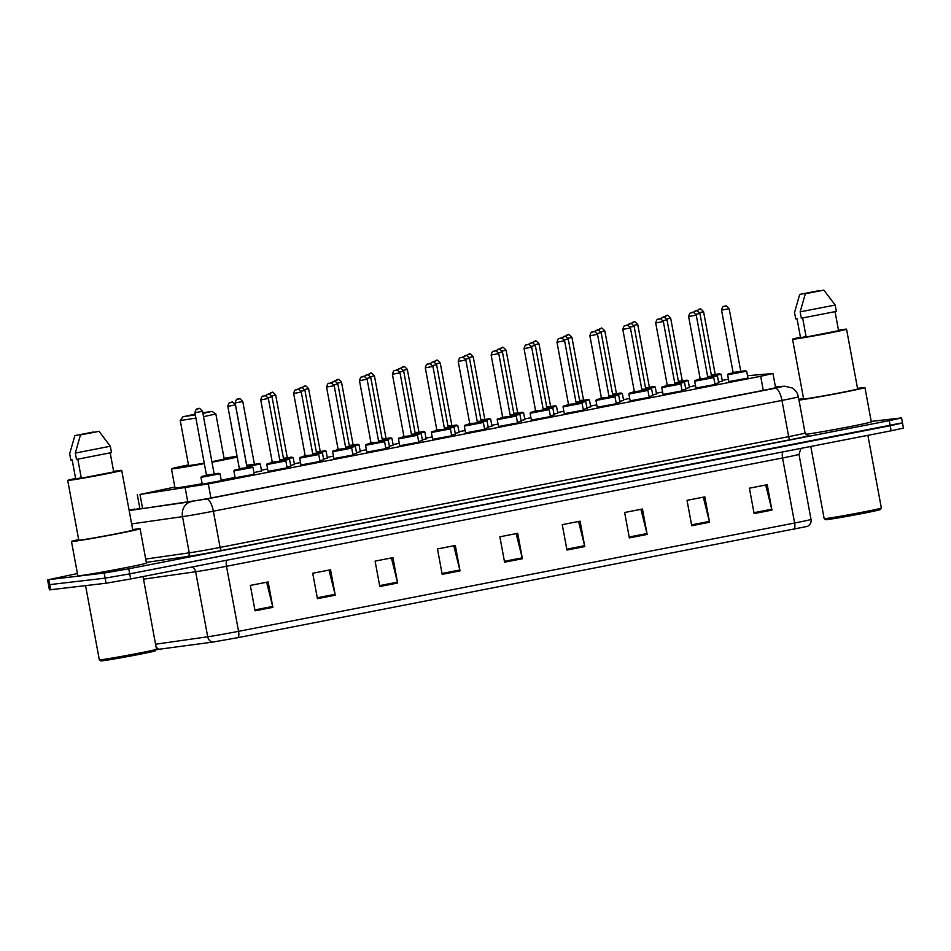 <?xml version="1.0" encoding="UTF-8"?>
<svg xmlns="http://www.w3.org/2000/svg" width="951" height="951" viewBox="0 0 951 951"><rect width="100%" height="100%" fill="white"/><g stroke="black" fill="none" stroke-linecap="round" stroke-linejoin="round"><path stroke-width="1.43" d="M715.021 384.489L695.966 388.02M682.117 390.897L663.049 394.439M649.2 397.316L630.133 400.846M616.284 403.723L597.216 407.254M583.367 410.143L564.3 413.673M550.451 416.55L531.395 420.08M517.534 422.957L498.479 426.5M484.618 429.376L465.562 432.907M451.701 435.784L432.646 439.314M418.797 442.203L399.729 445.734M385.88 448.61L366.813 452.141M352.964 455.018L333.896 458.56M320.047 461.437L300.98 464.968M287.131 467.844L268.075 471.375M254.214 474.264L235.159 477.794M221.298 480.671L202.242 484.202M747.938 378.082L728.882 381.613M685.778 389.209L681.986 390.219M652.862 395.628L649.069 396.626M619.945 402.035L616.153 403.046M587.029 408.454L583.236 409.453M554.112 414.862L550.32 415.86M521.207 421.269L517.415 422.28M488.291 427.688L484.499 428.687M455.374 434.096L451.582 435.106M422.458 440.503L418.666 441.514M389.541 446.922L385.749 447.921M356.625 453.33L352.833 454.34M323.709 459.749L319.916 460.748M290.792 466.156L287 467.167M718.694 382.801L714.902 383.812M524.869 419.581L521.077 420.592M491.952 426L488.16 426.999M656.523 393.94L652.731 394.938M459.036 432.408L455.244 433.418M689.439 387.521L685.647 388.531M557.785 413.174L553.993 414.172M623.618 400.347L619.826 401.358M590.702 406.755L586.91 407.765M426.119 438.815L422.327 439.826M393.203 445.234L389.411 446.233M360.298 451.642L356.494 452.652M327.382 458.061L323.59 459.06M294.465 464.468L290.673 465.467M261.549 470.876L253.917 472.635M722.356 381.113L718.564 382.112M174.841 487.055L139.987 494.449L208.328 483.916L760.669 376.311L772.64 373.553L747.498 375.704M728.43 379.211L722.225 380.424M695.526 385.619L689.32 386.831M662.609 392.038L656.404 393.238M629.693 398.445L623.487 399.658M596.776 404.864L590.571 406.065M563.86 411.272L557.655 412.484M530.943 417.679L524.738 418.892M498.027 424.098L491.822 425.299M465.11 430.506L458.905 431.718M432.206 436.913L425.989 438.126M399.289 443.332L393.084 444.545M366.373 449.74L360.167 450.952M333.456 456.159L327.251 457.36M300.54 462.566L294.334 463.779M267.623 468.974L261.418 470.186M871.211 421.424L901.572 417.917L889.256 420.639L128.765 568.793L104.194 573.061L48.786 579.635L77.411 573.536M901.572 417.917L902.511 422.993L890.207 425.727L129.716 573.869L105.133 578.149L48.489 584.77L105.133 578.149L129.716 573.869L901.275 423.052M139.833 508.321L135.09 509.522L137.764 509.26L186.598 502.294L209.743 498.217L766.91 389.672L779.226 386.938L775.481 387.093M238.059 637.622A6.467 2.259 -101 0 0 238.558 631.333L794.62 523.014A25.843 0.63 -10.5 0 0 811.025 519.365C811.465 522.372 810.288 524.714 807.518 526.367L238.059 637.622L212.762 642.091L156.226 649.64M902.511 422.993L903.45 428.081L891.146 430.803L130.656 578.957L106.072 583.225L49.428 589.858L47.55 579.694M379.806 586.505L375.098 561.102L392.929 557.631L397.637 583.034L379.806 586.505M317.432 598.654L312.713 573.251L330.544 569.78L335.251 595.183L317.432 598.654M255.046 610.815L250.327 585.4L268.158 581.929L272.866 607.344L255.046 610.815M566.962 550.047L562.255 524.643L580.074 521.172L584.782 546.575L566.962 550.047M629.348 537.897L624.641 512.494L642.46 509.011L647.167 534.426L629.348 537.897M691.734 525.748L687.026 500.333L704.846 496.862L709.553 522.265L691.734 525.748M754.119 513.588L749.4 488.184L767.231 484.713L771.939 510.116L754.119 513.588M442.191 574.356L437.484 548.941L455.315 545.47L460.022 570.885L442.191 574.356M504.577 562.196L499.869 536.792L517.689 533.321L522.408 558.724L504.577 562.196M499.869 536.804L516.167 533.63L522.206 557.845A5.171 1.807 79 0 1 522.408 558.724M437.484 548.965L453.782 545.791L459.832 570.006A5.171 1.807 79 0 1 460.022 570.885M749.412 488.196L765.698 485.022L771.748 509.237A5.171 1.807 79 0 1 771.939 510.116M687.026 500.345L703.312 497.171L709.363 521.398A5.171 1.807 79 0 1 709.553 522.265M624.641 512.506L640.938 509.332L646.977 533.547A5.171 1.807 79 0 1 647.167 534.426M562.255 524.655L578.553 521.481L584.592 545.696A5.171 1.807 79 0 1 584.782 546.575M250.339 585.424L266.625 582.25L272.675 606.465A5.171 1.807 79 0 1 272.866 607.344M312.724 573.263L329.01 570.089L335.061 594.304A5.171 1.807 79 0 1 335.251 595.183M375.098 561.114L391.396 557.94L397.447 582.155A5.171 1.807 79 0 1 397.637 583.034M867.883 435.344L881.351 508.024A29.077 0.713 169.5 0 1 881.339 508.036L880.305 509.546A27.781 0.678 169.5 0 1 857.647 514.408A27.781 0.678 169.5 0 1 827.441 519.567A27.781 0.678 169.5 0 1 825.682 519.662L824.172 518.628A29.077 0.713 169.5 0 1 824.16 518.616L810.787 446.459M881.339 508.036A29.077 0.713 169.5 0 1 857.624 513.124A29.077 0.713 169.5 0 1 826.015 518.521A29.077 0.713 169.5 0 1 824.172 518.628M798.852 399.456A34.89 0.856 169.5 0 1 803.524 398.386M857.529 388.377A34.89 0.856 169.5 0 1 862.712 387.651A34.89 0.856 169.5 0 1 864.934 387.544A34.89 0.856 169.5 0 1 837.462 393.488A34.89 0.856 169.5 0 1 798.971 400.098M838.485 330.199A27.46 0.666 169.5 0 1 844.809 329.272A27.46 0.666 169.5 0 1 846.556 329.189A27.46 0.666 169.5 0 1 824.481 333.956A27.46 0.666 169.5 0 1 794.311 339.115A27.46 0.666 169.5 0 1 792.552 339.198A27.46 0.666 169.5 0 1 800.457 337.248M846.556 329.189L857.624 388.9A27.46 0.666 169.5 0 1 835.549 393.666A27.46 0.666 169.5 0 1 805.378 398.826A27.46 0.666 169.5 0 1 803.619 398.909L792.552 339.198M802.644 318.003L806.175 337.023L838.58 330.698L835.073 311.785M823.875 290.126L805.331 293.74L823.875 290.126L835.168 305.045L800.16 311.857L801.336 318.216L836.345 311.393L835.168 305.045M805.331 293.74L800.16 311.857M806.091 336.606L800.54 337.688L797.009 318.633L795.714 318.882L794.537 312.534L799.696 294.418L818.252 290.804L799.696 294.418M864.934 387.544L871.294 421.84A34.89 0.856 169.5 0 1 844.238 427.712A34.89 0.856 169.5 0 1 805.675 434.357M195.3 414.85L182.854 416.788L195.169 414.149M202.801 412.758L212.073 411.367L202.92 413.423M195.906 418.107L180.262 420.556L182.854 416.788M180.262 420.556L188.619 465.657L204.263 463.208M204.346 463.624A35.544 0.868 169.5 0 1 173.736 468.724A35.544 0.868 169.5 0 1 171.465 468.843A35.544 0.868 169.5 0 1 188.488 464.92M224.067 458.334A35.544 0.868 169.5 0 1 237.084 456.254M202.147 483.726A35.544 0.868 169.5 0 1 177.266 487.78A35.544 0.868 169.5 0 1 174.996 487.899L171.465 468.843M211.883 461.782L224.21 459.06L215.853 413.97L203.526 416.681M237.227 457.074A35.544 0.868 169.5 0 1 211.966 462.21M235.075 477.378A35.544 0.868 169.5 0 1 221.203 480.172M212.073 411.367L215.853 413.97M156.499 649.236L155.465 650.746A27.781 0.678 169.5 0 1 132.807 655.608A27.781 0.678 169.5 0 1 102.601 660.767A27.781 0.678 169.5 0 1 100.842 660.874L99.332 659.839A29.077 0.713 169.5 0 1 99.32 659.816A29.077 0.713 169.5 0 0 101.175 659.732A29.077 0.713 169.5 0 0 132.783 654.336A29.077 0.713 169.5 0 0 156.499 649.236A29.077 0.713 169.5 0 1 156.499 649.236L143.03 576.544M132.688 529.588A34.89 0.856 169.5 0 1 137.859 528.851A34.89 0.856 169.5 0 1 140.094 528.744A34.89 0.856 169.5 0 1 112.04 534.795A34.89 0.856 169.5 0 1 73.691 541.357A34.89 0.856 169.5 0 1 71.468 541.464A34.89 0.856 169.5 0 1 78.683 539.597M140.094 528.744L146.442 563.051A34.89 0.856 169.5 0 1 118.399 569.102A34.89 0.856 169.5 0 1 80.05 575.652A34.89 0.856 169.5 0 1 77.827 575.759L71.468 541.464M113.633 471.399A27.46 0.666 169.5 0 1 119.969 470.483A27.46 0.666 169.5 0 1 121.716 470.388A27.46 0.666 169.5 0 1 99.641 475.155A27.46 0.666 169.5 0 1 69.459 480.314A27.46 0.666 169.5 0 1 67.711 480.398A27.46 0.666 169.5 0 1 75.616 478.448M121.716 470.388L132.783 530.099A27.46 0.666 169.5 0 1 110.708 534.866A27.46 0.666 169.5 0 1 80.526 540.025A27.46 0.666 169.5 0 1 78.778 540.109L67.711 480.398M77.804 459.202L81.322 478.222L113.728 471.91L110.221 452.997M99.035 431.338L80.478 434.952L99.035 431.338L110.316 446.245L75.319 453.068L76.496 459.416L111.493 452.593L110.316 446.245M80.478 434.952L75.319 453.068M81.251 477.806L75.7 478.888L72.157 459.832L70.861 460.082L69.685 453.734L74.856 435.617L93.4 432.004L74.856 435.617M763.273 390.385L760.669 376.311M210.932 497.979L208.328 483.916M187.811 502.116L185.195 487.994M142.602 508.571L139.987 494.449M807.756 435.582L808.338 435.546A29.077 0.713 169.5 0 1 790.376 439.683L221.797 550.451A29.077 0.713 169.5 0 1 187.085 556.573L146.323 562.386M889.256 420.639L891.146 430.803M48.786 579.635L50.676 589.798M104.194 573.061L106.072 583.225M128.765 568.793L130.656 578.957M805.069 433.002L798.365 396.793A25.843 0.63 169.5 0 1 781.96 400.43L788.664 436.64A25.843 0.63 -10.5 0 0 805.069 433.002L807.993 435.594A3.233 3.174 87 0 0 808.338 435.546M129.17 510.592L206.51 499.025L775.101 388.27A12.922 4.529 79 0 1 781.96 400.43L213.369 511.198A25.843 0.63 169.5 0 1 182.521 516.643L189.237 552.84A25.843 0.63 -10.5 0 0 220.085 547.407L788.664 436.64A3.233 1.129 -101 0 0 790.376 439.683M191.092 501.748A12.922 11.127 -98.1 0 0 182.521 516.643L131.63 523.906M145.705 559.057L189.237 552.84A3.233 2.782 81.9 0 1 187.085 556.573M206.51 499.025A12.922 4.529 79 0 1 213.369 511.198L220.085 547.407A3.233 1.129 -101 0 0 221.797 550.451M775.101 388.27L783.077 386.427L775.422 386.831M134.697 509.07L129.098 510.212L134.697 509.07A12.922 4.529 79 0 1 134.804 509.047M783.077 386.427A12.922 12.708 -93 0 1 784.753 386.225L775.41 386.712M811.025 519.365L798.971 454.328A25.843 0.63 169.5 0 1 782.566 457.966L794.62 523.014A6.467 2.259 79 0 1 794.133 529.303M212.762 642.091A6.467 5.563 -98.1 0 1 207.71 636.778A25.843 0.63 -10.5 0 0 238.558 631.333L226.493 566.285A25.843 0.63 169.5 0 1 195.644 571.729L143.518 579.171M155.572 644.219L207.71 636.778L195.644 571.729A6.467 5.563 81.9 0 0 192.268 566.951M160.303 649.581A6.467 5.563 -98.1 0 1 155.976 646.383M782.887 451.891A6.467 2.259 79 0 0 782.566 457.966L226.493 566.285A6.467 2.259 79 0 1 226.825 560.222M504.41 561.316L522.206 557.845M566.796 549.167L584.592 545.696M629.182 537.006L646.977 533.547M691.567 524.857L709.363 521.398M753.953 512.708L771.748 509.237M442.025 573.465L459.832 570.006M379.651 585.626L397.447 582.155M317.265 597.775L335.061 594.304M254.88 609.924L272.675 606.465M711.431 375.562L719.752 373.719L715.39 374.409L721.084 374.207L715.057 375.55M696.429 310.811L699.984 309.134C699.924 308.124 701.125 308.992 703.585 311.75L699.639 312.582M698.593 309.396L699.781 309.17L698.593 309.396M711.3 374.801L715.544 374.539M715.687 374.516L711.419 375.455M678.527 381.981L686.872 380.127L688.167 380.626L682.14 381.969M663.513 317.23L667.079 315.542C667.02 314.531 668.22 315.411 670.669 318.169L666.722 318.989M665.676 315.815L666.865 315.577L665.676 315.815M678.384 381.22L682.628 380.947M682.782 380.935L678.503 381.874M645.61 388.388L653.919 386.546L655.251 387.033L649.224 388.377M630.608 323.637L634.162 321.961C634.103 320.951 635.304 321.818 637.752 324.576L633.806 325.408M632.76 322.223L633.948 321.997L632.76 322.223M645.467 387.628L649.89 387.342L645.586 388.281M653.919 386.546L649.557 387.235L653.955 386.534M612.694 394.808L621.003 392.953L616.64 393.643L622.334 393.452L616.307 394.784M597.692 330.045L601.246 328.368C601.187 327.358 602.387 328.226 604.848 330.984L600.889 331.816M599.843 328.63L601.032 328.404L599.843 328.63M612.551 394.047L616.973 393.762L612.67 394.689M579.777 401.215L588.134 399.361L589.418 399.86L583.391 401.203M564.775 336.464L568.329 334.788C568.27 333.765 569.471 334.645 571.931 337.403L567.973 338.223M566.939 335.049L568.116 334.811L566.939 335.049M579.635 400.454L584.057 400.169L579.753 401.108M546.861 407.622L555.17 405.78L550.807 406.469L556.501 406.267L550.474 407.61M531.859 342.871L535.413 341.195C535.354 340.185 536.554 341.052 539.015 343.81L535.056 344.642M534.022 341.457L535.211 341.231L534.022 341.457M546.718 406.862L550.974 406.6M551.116 406.576L546.837 407.515M513.944 414.042L522.254 412.199L523.585 412.686L517.558 414.03M498.942 349.279L502.497 347.602C502.437 346.592 503.638 347.472 506.098 350.23L502.14 351.05M501.106 347.876L502.294 347.638L501.106 347.876M513.802 413.281L518.057 413.007M518.2 412.996L513.92 413.935M481.028 420.449L489.385 418.595L490.668 419.094L484.653 420.437M466.026 355.698L469.58 354.022C469.521 353.011 470.721 353.879 473.182 356.637L469.223 357.469M468.189 354.283L469.378 354.045L468.189 354.283M480.885 419.688L485.319 419.403L481.016 420.342M448.111 426.856L456.432 425.014L452.07 425.703L457.764 425.501L451.737 426.844M433.109 362.105L436.664 360.429C436.604 359.419 437.805 360.286 440.265 363.044L436.319 363.876M435.273 360.691L436.461 360.465L435.273 360.691M447.98 426.107L452.403 425.822L448.099 426.749M415.207 433.276L423.552 431.421L424.847 431.92L418.82 433.264M400.193 368.524L403.759 366.836C403.7 365.826 404.888 366.706 407.349 369.464L403.402 370.284M402.356 367.11L403.545 366.872L402.356 367.11M415.064 432.515L419.308 432.241M419.462 432.23L415.183 433.169M382.29 439.683L390.599 437.84L391.931 438.328L385.904 439.671M367.288 374.932L370.842 373.256C370.783 372.245 371.984 373.113 374.432 375.871L370.486 376.703M369.44 373.517L370.628 373.291L369.44 373.517M382.147 438.922L386.403 438.661M386.546 438.637L382.266 439.576M390.599 437.84L386.237 438.53L390.635 437.84M349.374 446.102L357.683 444.248L359.014 444.747L352.987 446.078M334.372 381.339L337.926 379.663C337.867 378.653 339.067 379.532 341.528 382.278L337.569 383.11M336.523 379.925L337.712 379.699L336.523 379.925M349.231 445.341L353.653 445.056L349.35 445.983M357.683 444.248L353.32 444.937L357.719 444.248M316.457 452.51L324.814 450.655L326.098 451.154L320.071 452.498M301.455 387.758L305.009 386.082C304.95 385.072 306.151 385.94 308.611 388.697L304.653 389.53M303.607 386.344L304.795 386.106L303.607 386.344M316.314 451.749L320.737 451.463L316.433 452.403M283.541 458.917L291.85 457.074L287.487 457.764L293.181 457.562L287.154 458.905M268.539 394.166L272.093 392.49C272.034 391.479 273.234 392.347 275.695 395.105L271.736 395.937M270.702 392.751L271.891 392.525L270.702 392.751M283.398 458.168L287.654 457.895M287.796 457.871L283.517 458.81M246.773 466.026L258.981 463.482L260.265 463.981L246.891 466.679M246.321 465.883L246.689 465.182L254.737 464.302M235.159 402.927C236.882 396.591 238.166 400.193 239.176 398.897C239.117 397.887 240.318 398.766 242.778 401.524L235.159 402.927L246.689 465.182M237.786 399.17L238.974 398.933L237.786 399.17M254.88 464.29L246.749 465.883M715.057 384.668L713.749 377.595L695.3 381.089L695.015 380.424L700.067 379.271L698.355 379.437L700.126 378.557M711.384 377.238L717.411 375.895L716.127 375.407L707.77 377.25M712.026 376.216L707.746 377.143M707.627 376.501L711.883 376.227M696.12 310.858L694.931 311.084L696.12 310.858M711.455 375.693L699.924 313.438L695.966 314.27M682.14 391.075L680.833 384.002L662.395 387.509L662.11 386.843L667.162 385.678L665.438 385.844L667.21 384.977M674.853 383.669L683.21 381.815L684.494 382.314L678.467 383.657M678.966 382.635L674.841 383.562M674.711 382.908L679.145 382.623M663.204 317.265L662.015 317.503L663.204 317.265M678.538 382.1L667.008 319.857L663.049 320.677M634.258 392.074L632.522 392.252L634.293 391.384M641.937 390.076L650.258 388.234L645.895 388.923L651.578 388.721L645.563 390.065M646.05 389.054L641.925 389.969M641.794 389.316L646.228 389.03M630.287 323.685L629.098 323.911L630.287 323.685M645.634 388.519L634.091 326.264L630.133 327.096M601.341 398.481L599.606 398.671L601.377 397.803M609.02 396.496L617.377 394.641L618.673 395.14L612.646 396.472M613.276 395.45L609.009 396.377M608.89 395.735L613.133 395.461M597.371 330.092L596.182 330.318L597.371 330.092M612.717 394.927L601.175 332.672L597.228 333.504M583.403 410.309L582.083 403.236L563.646 406.743L563.361 406.077L568.413 404.912L566.689 405.078L568.472 404.211M576.116 402.903L584.461 401.049L585.757 401.548L579.73 402.891M580.372 401.857L576.092 402.796M575.973 402.142L580.217 401.881M564.454 336.499L563.265 336.737L564.454 336.499M579.801 401.334L568.258 339.091L564.312 339.923M535.508 411.308L533.773 411.498L535.556 410.618M546.813 409.299L552.84 407.955L551.544 407.468L543.199 409.31M547.312 408.288L543.176 409.203M543.057 408.561L547.479 408.276M531.538 342.919L530.349 343.145L531.538 342.919M546.884 407.753L535.342 345.498L531.395 346.33M517.57 423.136L516.262 416.062L497.813 419.569L497.528 418.892L502.58 417.739L500.856 417.905L502.639 417.037M510.283 415.73L518.64 413.875L519.924 414.374L513.897 415.718M514.396 414.695L510.259 415.623M510.14 414.969L514.562 414.684M498.621 349.326L497.432 349.564L498.621 349.326M513.968 414.16L502.437 351.918L498.479 352.738M484.653 429.543L483.346 422.47L464.896 425.977L464.611 425.311L469.663 424.146L467.951 424.312L469.723 423.445M477.366 422.137L485.676 420.294L481.313 420.984L487.007 420.782L480.98 422.125M481.479 421.115L477.343 422.03M477.224 421.376L481.646 421.091M465.705 355.745L464.528 355.971L465.705 355.745M481.051 420.568L469.521 358.325L465.562 359.157M451.737 435.962L450.429 428.889L431.98 432.384L431.695 431.718L436.747 430.565L435.035 430.732L436.806 429.852M444.45 428.556L452.759 426.702L448.397 427.391L454.091 427.201L448.064 428.532M448.706 427.51L444.426 428.437M444.307 427.795L448.563 427.522M432.8 362.153L431.611 362.379L432.8 362.153M448.135 426.987L436.604 364.732L432.646 365.564M418.82 442.37L417.513 435.296L399.075 438.803L398.778 438.138L403.842 436.973L402.118 437.139L403.89 436.271M415.147 434.952L421.174 433.608L419.89 433.109L411.533 434.964M415.789 433.918L411.51 434.857M411.391 434.203L415.646 433.941M399.884 368.56L398.695 368.798L399.884 368.56M415.218 433.394L403.688 371.152L399.729 371.984M370.938 443.368L369.202 443.558L370.973 442.679M378.617 441.371L386.938 439.528L382.575 440.218L388.258 440.016L382.243 441.359M382.73 440.349L378.605 441.264M378.474 440.61L382.908 440.337M366.967 374.979L365.778 375.205L366.967 374.979M382.314 439.814L370.771 377.559L366.813 378.391M338.021 449.787L336.285 449.966L338.057 449.098M345.7 447.79L354.057 445.936L355.353 446.435L349.326 447.778M349.813 446.756L345.689 447.683M345.57 447.029L349.992 446.744M334.051 381.387L332.862 381.624L334.051 381.387M349.397 446.221L337.855 383.978L333.908 384.798M320.083 461.604L318.763 454.53L300.326 458.037L300.041 457.372L305.093 456.207L303.369 456.373L305.14 455.505M312.796 454.198L321.141 452.343L322.437 452.842L316.41 454.186M317.052 453.151L312.772 454.091M312.653 453.437L316.897 453.175M301.134 387.794L299.945 388.032L301.134 387.794M316.481 452.628L304.938 390.385L300.991 391.218M287.166 468.023L285.847 460.95L267.409 464.445L267.124 463.779L272.176 462.626L270.453 462.792L272.236 461.913M283.493 460.593L289.52 459.262L288.224 458.762L279.879 460.617M284.135 459.571L279.856 460.498M279.737 459.856L283.992 459.583M268.218 394.213L267.029 394.439L268.218 394.213M283.564 459.048L272.022 396.793L268.075 397.625M728.216 374.682L727.598 374.706L728.193 373.909L732.983 372.851L745.334 370.688L740.972 371.377L746.666 371.175L728.216 374.682M741.126 371.508L732.852 373.125M740.71 370.973L729.167 308.718L721.547 310.133L733.09 372.376L741.304 371.484M725.363 306.139L724.175 306.365L725.363 306.139M700.067 379.271L712.418 377.095L708.055 377.785L713.749 377.595M708.222 377.916L699.936 379.532M707.794 377.381L696.251 315.126L688.631 316.54L700.174 378.795L708.388 377.904M692.447 312.546L691.258 312.772L692.447 312.546M667.162 385.678L679.549 383.503L680.833 384.002M675.305 384.335L667.02 385.94M674.877 383.788L663.346 321.545L655.715 322.96L667.257 385.203L675.472 384.311M659.53 318.954L658.342 319.191L659.53 318.954M629.479 393.916L628.861 393.952L629.455 393.143L634.246 392.085L646.585 389.922L642.222 390.611L647.916 390.409L629.479 393.916M642.531 390.718L634.115 392.359M641.961 390.207L630.43 327.952L622.798 329.367L634.341 391.622L642.389 390.742M626.626 325.373L625.437 325.599L626.626 325.373M596.562 400.323L595.944 400.359L596.539 399.551L601.329 398.505L613.716 396.329L615 396.829L596.562 400.323M609.615 397.138L601.198 398.766M609.044 396.615L597.513 334.372L589.882 335.774L601.424 398.029L609.472 397.149M593.709 331.78L592.521 332.018L593.709 331.78M568.413 404.912L580.799 402.737L582.083 403.236M576.556 403.569L568.282 405.174M576.14 403.022L564.597 340.779L556.977 342.194L568.508 404.437L576.734 403.545M560.793 338.199L559.604 338.425L560.793 338.199M530.729 413.15L530.111 413.186L530.706 412.377L535.496 411.331L547.847 409.156L543.485 409.845L549.167 409.655L530.729 413.15M543.639 409.976L535.365 411.593M543.223 409.441L531.68 347.186L524.06 348.601L535.591 410.856L543.817 409.964M527.876 344.607L526.688 344.833L527.876 344.607M502.58 417.739L514.966 415.563L516.262 416.062M510.865 416.372L502.449 418M510.307 415.849L498.764 353.606L491.144 355.02L502.675 417.263L510.723 416.383M494.96 351.014L493.771 351.252L494.96 351.014M483.346 422.47L482.05 421.982L469.663 424.146M477.961 422.779L469.532 424.419M477.39 422.268L465.847 360.013L458.227 361.428L469.758 423.67L477.806 422.803M462.043 357.433L460.855 357.659L462.043 357.433M436.747 430.565L449.134 428.39L450.429 428.889M444.902 429.21L436.616 430.827M444.474 428.675L432.931 366.432L425.311 367.835L436.854 430.09L445.068 429.198M429.127 363.841L427.938 364.078L429.127 363.841M403.842 436.973L416.229 434.797L417.513 435.296M411.985 435.629L403.7 437.234M411.557 435.082L400.026 372.84L392.394 374.254L403.937 436.497L412.152 435.606M396.21 370.248L395.022 370.486L396.21 370.248M366.159 445.211L365.541 445.246L366.123 444.438L370.926 443.392L383.265 441.216L378.902 441.906L384.596 441.704L366.159 445.211M379.069 442.037L370.795 443.653M378.641 441.502L367.11 379.247L359.478 380.662L371.021 442.916L379.235 442.025M363.294 376.667L362.117 376.893L363.294 376.667M333.242 451.63L332.624 451.654L333.219 450.845L338.009 449.799L350.396 447.624L351.68 448.123L333.242 451.63M346.295 448.432L337.878 450.061M345.724 447.909L334.193 385.666L326.562 387.081L338.104 449.324L346.152 448.444M330.389 383.075L329.201 383.312L330.389 383.075M318.763 454.53L317.479 454.043L305.093 456.207M313.378 454.84L304.962 456.48M312.808 454.328L301.277 392.074L293.657 393.488L305.188 455.731L313.236 454.863M297.473 389.494L296.284 389.72L297.473 389.494M272.176 462.626L284.563 460.45L285.847 460.95M280.319 461.271L272.045 462.887M279.903 460.736L268.36 398.481L260.74 399.895L272.271 462.15L280.497 461.259M264.556 395.901L263.368 396.127L264.556 395.901M234.493 470.864L233.875 470.888L234.469 470.091L239.26 469.033L251.646 466.858L252.942 467.357L234.493 470.864M247.403 467.69L239.129 469.295M246.987 467.143L235.444 404.9L227.824 406.315L239.355 468.558L247.581 467.666M231.64 402.309L230.451 402.546L231.64 402.309M201.576 477.271L200.958 477.307L201.553 476.499L206.343 475.441L218.694 473.277L214.332 473.967L220.026 473.764L201.576 477.271M214.641 474.074L206.212 475.714M214.07 473.562L202.527 411.308L194.907 412.722L206.438 474.977L214.486 474.097M198.723 408.728L197.535 408.954L198.723 408.728M775.624 387.889L772.973 373.588M139.952 508.951L137.301 494.698M798.365 396.793C797.58 392.965 795.523 390.041 792.195 387.996L784.753 386.225M798.971 454.328L800.992 448.373M85.578 585.661L99.32 659.816M703.585 311.75L715.128 374.005M721.084 374.207L722.391 381.28M670.669 318.169L682.212 380.412M688.167 380.626L689.475 387.699M637.752 324.576L649.295 386.819M655.251 387.033L656.559 394.106M604.848 330.984L616.379 393.238M622.334 393.452L623.642 400.526M571.931 337.403L583.462 399.646M589.418 399.86L590.726 406.933M539.015 343.81L550.546 406.065M556.501 406.267L557.809 413.34M506.098 350.23L517.629 412.472M523.585 412.686L524.904 419.76M473.182 356.637L484.725 418.88M490.668 419.094L491.988 426.167M440.265 363.044L451.808 425.299M457.764 425.501L459.071 432.586M407.349 369.464L418.892 431.706M424.847 431.92L426.155 438.993M374.432 375.871L385.975 438.126M391.931 438.328L393.238 445.401M341.528 382.278L353.059 444.533M359.014 444.747L360.322 451.82M308.611 388.697L320.142 450.94M326.098 451.154L327.406 458.227M275.695 395.105L287.226 457.36M293.181 457.562L294.489 464.635M242.778 401.524L254.309 463.767M260.265 463.981L261.584 471.054M692.768 312.499L696.322 310.822C696.263 309.812 697.463 310.68 699.924 313.438M717.411 375.895L718.73 382.98M659.851 318.918L663.406 317.23C663.346 316.219 664.547 317.099 667.008 319.857M684.494 382.314L685.814 389.387M626.935 325.325L630.489 323.649C630.43 322.639 631.63 323.506 634.091 326.264M651.578 388.721L652.897 395.794M594.018 331.733L597.585 330.056C597.513 329.046 598.714 329.926 601.175 332.672M618.673 395.14L619.981 402.214M561.102 338.152L564.668 336.476C564.609 335.465 565.809 336.333 568.258 339.091M585.757 401.548L587.064 408.621M528.197 344.559L531.752 342.883C531.692 341.873 532.893 342.74 535.342 345.498M552.84 407.955L554.148 415.028M495.281 350.978L498.835 349.29C498.776 348.28 499.976 349.16 502.437 351.918M519.924 414.374L521.231 421.448M462.364 357.386L465.919 355.71C465.859 354.699 467.06 355.567 469.521 358.325M487.007 420.782L488.315 427.855M429.448 363.793L433.002 362.117C432.943 361.107 434.143 361.986 436.604 364.732M454.091 427.201L455.398 434.274M396.531 370.212L400.086 368.536C400.026 367.526 401.227 368.394 403.688 371.152M421.174 433.608L422.494 440.682M363.615 376.62L367.169 374.944C367.11 373.933 368.31 374.801 370.771 377.559M388.258 440.016L389.577 447.089M330.698 383.039L334.253 381.351C334.193 380.341 335.394 381.22 337.855 383.978M355.353 446.435L356.661 453.508M297.782 389.446L301.348 387.77C301.289 386.76 302.477 387.628 304.938 390.385M322.437 452.842L323.744 459.915M264.877 395.854L268.432 394.178C268.372 393.167 269.573 394.035 272.022 396.793M289.52 459.262L290.828 466.335M721.547 310.133C723.188 304.213 724.187 307.268 724.341 306.317L725.577 306.103C725.518 305.093 726.719 305.96 729.167 308.718M727.598 374.706L728.918 381.779M746.666 371.175L747.973 378.248M733.138 372.97L733.09 372.376M688.631 316.54C690.271 310.632 691.282 313.675 691.425 312.724L692.661 312.51C692.601 311.5 693.802 312.38 696.251 315.126M694.682 381.125L696.001 388.198M700.221 379.39L700.174 378.795M655.715 322.96C657.355 317.04 658.365 320.095 658.508 319.144L659.744 318.93C659.685 317.919 660.886 318.787 663.346 321.545M661.777 387.532L663.085 394.606M667.317 385.797L667.257 385.203M622.798 329.367C624.438 323.459 625.449 326.502 625.592 325.551L626.828 325.337C626.768 324.327 627.969 325.194 630.43 327.952M628.861 393.952L630.168 401.025M647.916 390.409L649.224 397.482M589.882 335.774C591.522 329.866 592.532 332.909 592.675 331.958L593.911 331.744C593.852 330.734 595.053 331.614 597.513 334.372M595.944 400.359L597.252 407.432M615 396.829L616.319 403.902M601.484 398.624L601.424 398.029M556.977 342.194C558.617 336.274 559.616 339.329 559.759 338.378L560.995 338.164C560.935 337.153 562.136 338.021 564.597 340.779M563.028 406.766L564.335 413.84M568.567 405.031L568.508 404.437M524.06 348.601C525.701 342.693 526.699 345.736 526.842 344.785L528.078 344.571C528.019 343.561 529.22 344.428 531.68 347.186M530.111 413.186L531.419 420.259M549.167 409.655L550.486 416.728M491.144 355.02C492.784 349.1 493.783 352.143 493.938 351.204L495.174 350.99C495.102 349.968 496.303 350.848 498.764 353.606M497.195 419.593L498.502 426.666M502.734 417.858L502.675 417.263M458.227 361.428C459.868 355.508 460.866 358.563 461.021 357.612L462.257 357.398C462.198 356.387 463.399 357.255 465.847 360.013M464.278 426.012L465.598 433.085M469.818 424.265L469.758 423.67M425.311 367.835C426.951 361.927 427.95 364.97 428.105 364.019L429.341 363.805C429.281 362.795 430.482 363.674 432.931 366.432M431.362 432.42L432.681 439.493M436.901 430.684L436.854 430.09M392.394 374.254C394.035 368.334 395.045 371.389 395.188 370.438L396.424 370.224C396.365 369.214 397.566 370.082 400.026 372.84M398.445 438.827L399.765 445.9M403.985 437.091L403.937 436.497M359.478 380.662C361.118 374.753 362.129 377.797 362.272 376.846L363.508 376.632C363.448 375.621 364.649 376.489 367.11 379.247M365.541 445.246L366.848 452.319M384.596 441.704L385.904 448.789M326.562 387.081C328.202 381.161 329.212 384.204 329.355 383.265L330.591 383.039C330.532 382.029 331.733 382.908 334.193 385.666M332.624 451.654L333.932 458.727M351.68 448.123L352.987 455.196M338.164 449.918L338.104 449.324M293.657 393.488C295.297 387.568 296.296 390.623 296.439 389.672L297.675 389.458C297.615 388.448 298.816 389.316 301.277 392.074M299.708 458.061L301.015 465.134M305.247 456.325L305.188 455.731M260.74 399.895C262.381 393.987 263.379 397.031 263.522 396.08L264.758 395.866C264.699 394.855 265.9 395.735 268.36 398.481M266.791 464.48L268.099 471.553M272.331 462.745L272.271 462.15M227.824 406.315C229.464 400.395 230.463 403.45 230.606 402.499L231.842 402.285C231.782 401.274 232.983 402.142 235.444 404.9M233.875 470.888L235.182 477.961M252.942 467.357L254.25 474.43M239.414 469.152L239.355 468.558M194.907 412.722C196.548 406.814 197.546 409.857 197.701 408.906L198.937 408.692C198.878 407.682 200.067 408.55 202.527 411.308M200.958 477.307L202.266 484.38M220.026 473.764L221.333 480.837"/></g></svg>
